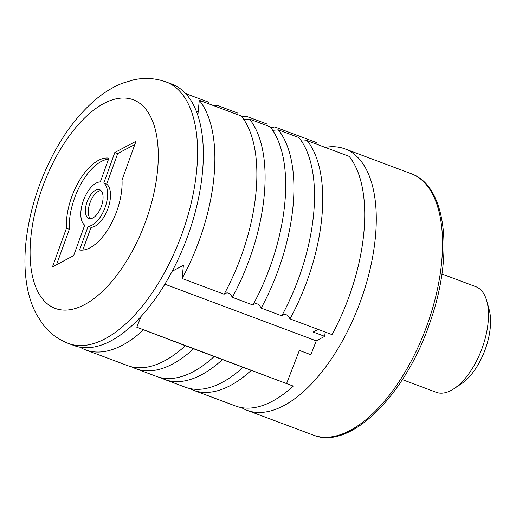 <?xml version="1.0" encoding="UTF-8"?>
<svg xmlns="http://www.w3.org/2000/svg" width="516" height="516" viewBox="0 0 516 516"><rect width="100%" height="100%" fill="white"/><g stroke="black" fill="none" stroke-linecap="round" stroke-linejoin="round"><path stroke-width="0.77" d="M189.475 388.451A139.578 68.054 -69.5 0 0 193.487 390.264L235.483 405.982A139.578 68.054 -69.5 0 0 293.243 386.091L136.811 327.228L140.913 316.592M143.383 330.001A139.578 68.054 110.5 0 1 85.617 349.893L127.613 365.612A139.578 68.054 -69.5 0 0 172.647 355.911A139.578 68.054 -69.5 0 0 185.379 345.72L136.811 327.228M185.379 345.72L293.243 386.091M266.462 123.827L245.874 116.126A139.578 68.054 -69.5 0 0 241.875 116.751M245.874 116.126L242.959 116.984M315.76 143.867L316.689 142.629L274.693 126.91L271.784 127.775M237.637 113.043L217.055 105.341A139.578 68.054 -69.5 0 0 213.998 105.78M208.819 102.258L185.741 93.622M198.189 111.63L196.235 110.901M90.403 218.694A15.351 7.488 110.5 0 1 90.1 202.536A15.351 7.488 110.5 0 1 100.936 190.552M92.893 217.945A15.351 7.488 110.5 0 1 88.849 218.462A15.351 7.488 110.5 0 1 87.217 201.459A15.351 7.488 110.5 0 1 99.607 189.701A15.351 7.488 110.5 0 1 102.361 203.046A15.351 7.488 110.5 0 1 92.893 217.945M135.992 141.274L122.008 179.981A48.388 23.594 110.5 0 1 108.702 228.195A48.388 23.594 110.5 0 1 79.548 250.002L88.159 226.234A23.265 11.346 110.5 0 0 105.038 207.587A23.265 11.346 110.5 0 0 103.787 183.064L114.816 152.504L135.992 141.274M52.464 266.888L66.441 228.253A48.388 23.594 110.5 0 1 79.728 179.994A48.388 23.594 110.5 0 1 108.908 158.16L100.297 181.929A23.265 11.346 110.5 0 0 83.373 200.627A23.265 11.346 110.5 0 0 84.708 225.144L73.646 255.659L52.464 266.888M325.145 332.04L324.725 336.355L313.199 332.04L318.14 329.421M286.677 383.311L299.364 350.435L310.89 354.75L316.25 340.85L164.856 284.193M307.149 140.649L349.145 156.361A139.578 68.054 110.5 0 1 331.988 334.6L289.992 318.882A139.578 68.054 -69.5 0 0 307.149 140.649L301.505 141.107M68.325 343.424L74.091 345.578A139.578 68.054 -69.5 0 0 186.753 238.715A139.578 68.054 -69.5 0 0 171.938 84.14L166.171 81.986C155.555 78.174 144.738 77.452 133.715 79.832L122.589 83.16C113.114 86.914 104.148 92.358 95.699 99.491C79.425 113.333 65.332 131.477 53.412 153.916C38.223 182.864 29.019 212.766 25.8 243.61C24.4 257.91 24.691 271.358 26.664 283.948C28.354 294.881 31.541 304.872 36.223 313.928L42.435 323.745C49.181 332.768 57.818 339.328 68.325 343.424A139.578 68.054 -69.5 0 0 180.987 236.56A139.578 68.054 -69.5 0 0 166.171 81.986M325.164 147.389A139.578 68.054 110.5 0 1 344.856 148.853A139.578 68.054 110.5 0 1 375.364 237.457A139.578 68.054 110.5 0 1 247.009 410.297A139.578 68.054 110.5 0 1 241.449 407.601M324.725 336.355L316.25 340.85M289.992 318.882C287.58 314.341 284.832 313.315 281.755 315.805L261.167 308.097C258.755 303.556 256.013 302.531 252.937 305.02L232.348 297.313C229.936 292.772 227.195 291.746 224.118 294.23A139.578 68.054 -69.5 0 0 253.059 141.055A139.578 68.054 -69.5 0 0 241.282 115.99L199.286 100.278L198.015 113.475L197.338 113.83M243.868 119.538L249.512 119.073L270.1 126.781A139.578 68.054 -69.5 0 1 281.878 151.846A139.578 68.054 -69.5 0 1 252.937 305.02M272.687 130.322L278.33 129.858L298.919 137.566A139.578 68.054 -69.5 0 1 310.697 162.63A139.578 68.054 -69.5 0 1 281.755 315.805M193.487 390.264A139.578 68.054 -69.5 0 0 251.247 370.372M274.693 126.91A139.578 68.054 -69.5 0 0 270.694 127.536M85.617 349.893A139.578 68.054 110.5 0 1 80.057 347.203M402.377 379.628L436.252 392.302A56.392 27.496 -69.5 0 0 454.003 388.683L461.388 383.781A47.743 23.278 -69.5 0 0 489.149 309.6L486.794 301.06A56.392 27.496 -69.5 0 0 475.784 286.67L441.909 273.996M454.003 388.683A56.392 27.496 -69.5 0 0 486.794 301.06M160.657 377.667A139.578 68.054 -69.5 0 0 164.669 379.479L185.257 387.187A139.578 68.054 -69.5 0 0 230.291 377.48A139.578 68.054 -69.5 0 0 243.017 367.295M164.669 379.479A139.578 68.054 -69.5 0 0 222.428 359.588M131.832 366.882A139.578 68.054 -69.5 0 0 135.85 368.695L156.432 376.396A139.578 68.054 -69.5 0 0 201.472 366.695A139.578 68.054 -69.5 0 0 214.198 356.504M135.85 368.695A139.578 68.054 -69.5 0 0 193.61 348.803M232.348 297.313A139.578 68.054 -69.5 0 0 249.512 119.073M224.118 294.23L182.122 278.517A139.578 68.054 110.5 0 0 199.286 100.278M172.163 271.274L183.393 265.321L182.122 278.517M261.167 308.097A139.578 68.054 -69.5 0 0 278.33 129.858M56.515 264.747L69.325 229.33L66.441 228.253M69.325 229.33A48.388 23.594 110.5 0 1 108.554 159.141M103.787 183.064L106.67 184.148L117.693 153.581L114.816 152.504M117.693 153.581L134.831 144.499M82.786 250.099L91.042 227.317L88.159 226.234M106.67 184.148A23.265 11.346 110.5 0 1 107.921 208.664A23.265 11.346 110.5 0 1 91.042 227.317M30.812 237.683A111.379 54.309 -69.5 0 0 117.5 274.364A111.379 54.309 -69.5 0 0 134.27 100.175A111.379 54.309 -69.5 0 0 30.812 237.683M247.009 410.297L313.296 435.104A139.578 68.054 -69.5 0 0 425.958 328.24A139.578 68.054 -69.5 0 0 411.142 173.666L344.856 148.853M313.296 435.104C351.08 450.836 407.253 393.018 430.989 319.436C453.796 253.053 446.269 185.728 411.142 173.666"/></g></svg>
